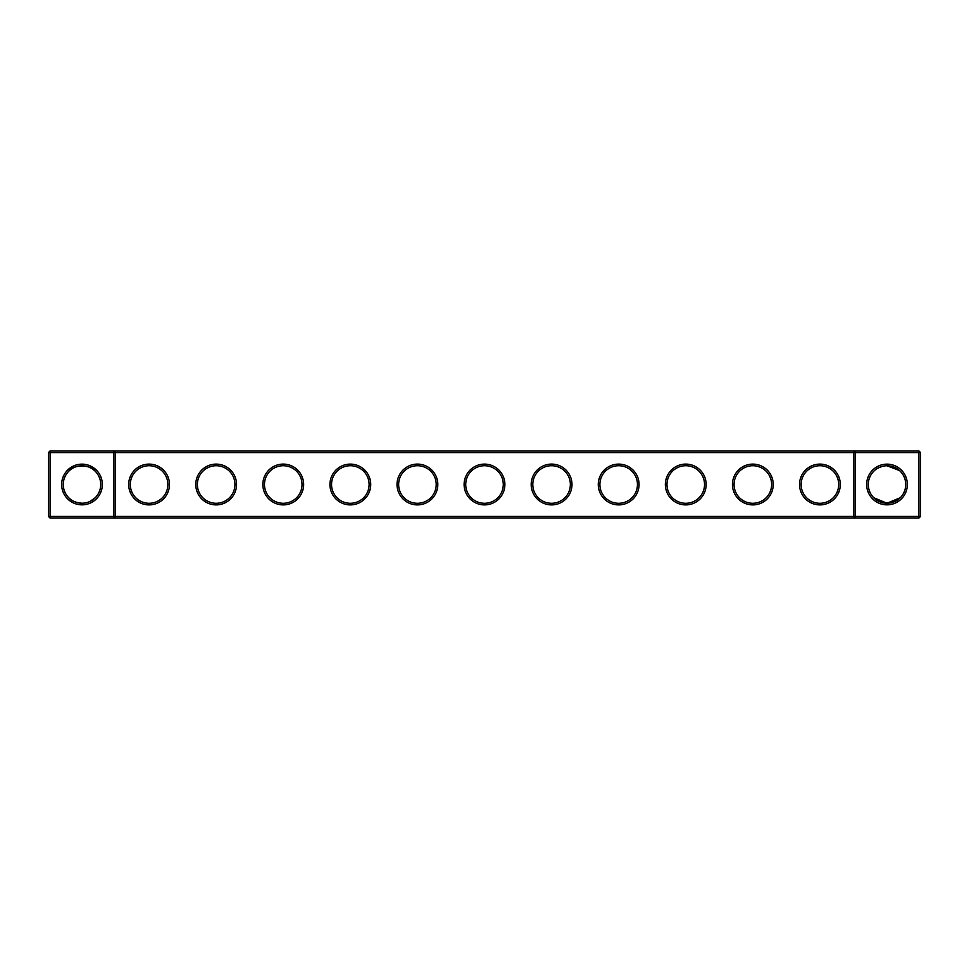 <?xml version="1.0" encoding="UTF-8"?>
<svg xmlns="http://www.w3.org/2000/svg" width="969" height="969" viewBox="0 0 969 969"><rect width="100%" height="100%" fill="white"/><g stroke="black" fill="none" stroke-linecap="round" stroke-linejoin="round"><path stroke-width="1.45" d="M68.751 471.261C72.99 464.308 91.062 464.369 95.241 471.261M113.93 450.96L50.061 450.96L50.061 516.429L113.93 516.429L113.93 452.571L48.45 452.571L48.45 516.429L50.061 516.429L50.061 518.04L113.93 518.04L113.93 516.429L853.471 516.429L853.471 452.571L115.529 452.571L115.529 516.429L113.93 518.04L855.07 518.04L853.471 516.429L855.07 516.429L855.07 452.571L853.471 452.571L855.07 450.96L855.07 452.571L918.939 452.571L918.939 516.429L855.07 516.429L855.07 518.04L918.939 518.04L920.55 516.429L920.55 452.571L918.939 452.571L918.939 450.96L113.93 450.96L113.93 452.571L115.529 452.571L113.93 450.96M81.99 503.226A18.726 18.726 0 0 1 65.771 475.137A18.726 18.726 0 0 1 98.208 475.137A18.726 18.726 0 0 1 81.99 503.226C75.8 502.693 71.391 500.864 68.751 497.739M95.241 497.739L89.947 501.457M918.939 450.96L920.55 452.571M50.061 450.96L48.45 452.571M81.99 504.837A20.337 20.337 0 0 1 64.378 474.325A20.337 20.337 0 0 1 99.613 474.325A20.337 20.337 0 0 1 81.99 504.837M149.081 504.897A20.397 20.397 0 0 0 166.741 474.301A20.397 20.397 0 0 0 131.421 474.301A20.397 20.397 0 0 0 149.081 504.897M216.16 504.897A20.397 20.397 0 0 0 233.82 474.301A20.397 20.397 0 0 0 198.5 474.301A20.397 20.397 0 0 0 216.16 504.897M283.251 504.897A20.397 20.397 0 0 0 300.911 474.301A20.397 20.397 0 0 0 265.579 474.301A20.397 20.397 0 0 0 283.251 504.897M350.33 504.897A20.397 20.397 0 0 0 367.99 474.301A20.397 20.397 0 0 0 332.67 474.301A20.397 20.397 0 0 0 350.33 504.897M417.421 504.897A20.397 20.397 0 0 0 435.081 474.301A20.397 20.397 0 0 0 399.749 474.301A20.397 20.397 0 0 0 417.421 504.897M484.5 504.897A20.397 20.397 0 0 0 502.16 474.301A20.397 20.397 0 0 0 466.84 474.301A20.397 20.397 0 0 0 484.5 504.897M551.579 504.897A20.397 20.397 0 0 0 569.251 474.301A20.397 20.397 0 0 0 533.919 474.301A20.397 20.397 0 0 0 551.579 504.897M618.67 504.897A20.397 20.397 0 0 0 636.33 474.301A20.397 20.397 0 0 0 601.01 474.301A20.397 20.397 0 0 0 618.67 504.897M685.749 504.897A20.397 20.397 0 0 0 703.421 474.301A20.397 20.397 0 0 0 668.089 474.301A20.397 20.397 0 0 0 685.749 504.897M752.84 504.897A20.397 20.397 0 0 0 770.5 474.301A20.397 20.397 0 0 0 735.18 474.301A20.397 20.397 0 0 0 752.84 504.897M819.919 504.897A20.397 20.397 0 0 0 837.579 474.301A20.397 20.397 0 0 0 802.259 474.301A20.397 20.397 0 0 0 819.919 504.897M887.01 504.837A20.337 20.337 0 0 0 904.622 474.325A20.337 20.337 0 0 0 869.387 474.325A20.337 20.337 0 0 0 887.01 504.837M899.535 470.583L887.01 465.774L897.984 469.323L893.975 467.119M893.321 466.864L887.01 465.774L893.321 466.864L887.01 465.774L897.984 469.323L893.333 466.876L898.675 469.844L887.01 465.774L893.321 466.864L887.01 465.774L897.984 469.323L890.572 466.113M887.313 465.774L892.098 466.477L887.059 465.774M884.079 466.004L883.389 466.125L884.079 466.004M882.299 466.368L877.866 468.148M881.766 466.525L877.89 468.136M898.832 469.977L894.435 467.312L898.832 469.977M893.345 466.876L897.984 469.323M892.098 466.477L888.198 465.81L892.098 466.477M881.112 466.719L879.731 467.24L881.112 466.719M149.081 503.286A18.786 18.786 0 0 0 165.348 475.113A18.786 18.786 0 0 0 132.814 475.113A18.786 18.786 0 0 0 149.081 503.286M216.16 503.286A18.786 18.786 0 0 0 232.427 475.113A18.786 18.786 0 0 0 199.893 475.113A18.786 18.786 0 0 0 216.16 503.286M283.251 503.286A18.786 18.786 0 0 0 299.518 475.113A18.786 18.786 0 0 0 266.984 475.113A18.786 18.786 0 0 0 283.251 503.286M350.33 503.286A18.786 18.786 0 0 0 366.597 475.113A18.786 18.786 0 0 0 334.063 475.113A18.786 18.786 0 0 0 350.33 503.286M417.421 503.286A18.786 18.786 0 0 0 433.688 475.113A18.786 18.786 0 0 0 401.154 475.113A18.786 18.786 0 0 0 417.421 503.286M484.5 503.286A18.786 18.786 0 0 0 500.767 475.113A18.786 18.786 0 0 0 468.233 475.113A18.786 18.786 0 0 0 484.5 503.286M551.579 503.286A18.786 18.786 0 0 0 567.846 475.113A18.786 18.786 0 0 0 535.312 475.113A18.786 18.786 0 0 0 551.579 503.286M618.67 503.286A18.786 18.786 0 0 0 634.937 475.113A18.786 18.786 0 0 0 602.403 475.113A18.786 18.786 0 0 0 618.67 503.286M685.749 503.286A18.786 18.786 0 0 0 702.016 475.113A18.786 18.786 0 0 0 669.482 475.113A18.786 18.786 0 0 0 685.749 503.286M752.84 503.286A18.786 18.786 0 0 0 769.107 475.113A18.786 18.786 0 0 0 736.573 475.113A18.786 18.786 0 0 0 752.84 503.286M819.919 503.286A18.786 18.786 0 0 0 836.186 475.113A18.786 18.786 0 0 0 803.652 475.113A18.786 18.786 0 0 0 819.919 503.286M918.939 518.04L918.939 516.429L920.55 516.429M879.053 501.457L873.759 497.739L887.01 503.226A18.726 18.726 0 0 0 903.229 475.137A18.726 18.726 0 0 0 870.792 475.137A18.726 18.726 0 0 0 887.01 503.226L900.249 497.739M48.45 516.429L50.061 518.04M875.14 498.987L877.793 500.803M881.633 502.439L883.546 502.911M885.932 503.202L887.01 503.226M85.454 502.911L87.367 502.439M93.86 498.987L91.207 500.803"/></g></svg>
